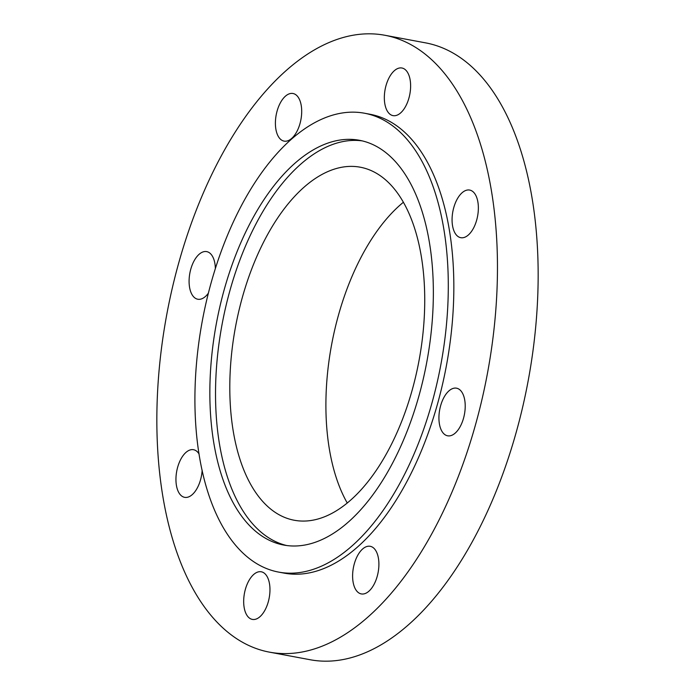 <?xml version="1.0" encoding="UTF-8"?>
<svg xmlns="http://www.w3.org/2000/svg" width="695" height="695" viewBox="0 0 695 695"><rect width="100%" height="100%" fill="white"/><g stroke="black" fill="none" stroke-linecap="round" stroke-linejoin="round"><path stroke-width="1.04" d="M199.1 454.035A24.221 12.58 -79.4 0 0 193.531 449.717A24.221 12.58 -79.4 0 0 177.642 467.275A24.221 12.58 -79.4 0 0 184.653 497.342A24.221 12.58 -79.4 0 0 200.542 479.793A24.221 12.58 -79.4 0 0 202.149 470.246M268.27 601.861A24.221 12.58 -79.4 0 0 261.259 571.785A24.221 12.58 -79.4 0 0 245.37 589.343A24.221 12.58 -79.4 0 0 252.381 619.41A24.221 12.58 -79.4 0 0 268.27 601.861M377.203 576.372A24.221 12.58 -79.4 0 0 370.192 546.296A24.221 12.58 -79.4 0 0 354.302 563.853A24.221 12.58 -79.4 0 0 361.313 593.921A24.221 12.58 -79.4 0 0 377.203 576.372M463.522 418.26A24.221 12.58 -79.4 0 0 456.511 388.184A24.221 12.58 -79.4 0 0 440.621 405.741A24.221 12.58 -79.4 0 0 447.632 435.808A24.221 12.58 -79.4 0 0 463.522 418.26M476.666 220.141A24.221 12.58 -79.4 0 0 469.655 190.065A24.221 12.58 -79.4 0 0 453.766 207.623A24.221 12.58 -79.4 0 0 460.776 237.69A24.221 12.58 -79.4 0 0 476.666 220.141M408.929 98.073A24.221 12.58 -79.4 0 0 401.918 68.006A24.221 12.58 -79.4 0 0 386.029 85.555A24.221 12.58 -79.4 0 0 393.04 115.631A24.221 12.58 -79.4 0 0 408.929 98.073M300.005 123.562A24.221 12.58 -79.4 0 0 292.986 93.495A24.221 12.58 -79.4 0 0 277.096 111.044A24.221 12.58 -79.4 0 0 284.116 141.12A24.221 12.58 -79.4 0 0 300.005 123.562M215.363 268.539A24.221 12.58 -79.4 0 0 206.676 251.607A24.221 12.58 -79.4 0 0 190.786 269.156A24.221 12.58 -79.4 0 0 197.797 299.232A24.221 12.58 -79.4 0 0 208.387 293.16M431.951 402.996A233.416 121.243 100.6 0 1 278.834 572.133A233.416 121.243 100.6 0 1 211.254 282.352A233.416 121.243 100.6 0 1 364.371 113.207A233.416 121.243 100.6 0 1 431.951 402.996M364.371 113.207L369.922 114.241A233.416 121.243 100.6 0 1 437.494 404.03A233.416 121.243 100.6 0 1 284.377 573.167L278.834 572.133M475.493 424.801A313.793 162.995 100.6 0 1 269.651 652.179A313.793 162.995 100.6 0 1 178.815 262.614A313.793 162.995 100.6 0 1 384.648 35.228A313.793 162.995 100.6 0 1 475.493 424.801M384.648 35.228L425.349 42.821A313.793 162.995 100.6 0 1 516.185 432.386A313.793 162.995 100.6 0 1 310.352 659.772L269.651 652.179M347.274 503.058A179.579 93.278 100.6 0 1 338.448 315.226A179.579 93.278 100.6 0 1 403.335 202.306M242.373 297.321A179.579 93.278 100.6 0 1 360.175 167.191A179.579 93.278 100.6 0 1 412.161 390.138A179.579 93.278 100.6 0 1 294.367 520.268A179.579 93.278 100.6 0 1 242.373 297.321M286.722 545.532A205.894 106.943 100.6 0 1 229.941 290.519A205.894 106.943 100.6 0 1 362.147 140.868M224.268 289.467A205.894 106.943 100.6 0 1 359.332 140.268A205.894 106.943 100.6 0 1 418.937 395.881A205.894 106.943 100.6 0 1 283.873 545.08A205.894 106.943 100.6 0 1 224.268 289.467"/></g></svg>
